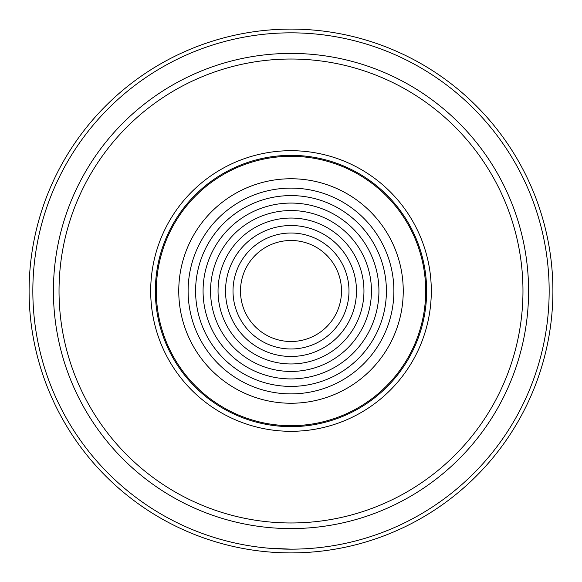 <?xml version="1.0" encoding="UTF-8"?>
<svg xmlns="http://www.w3.org/2000/svg" width="582" height="582" viewBox="0 0 582 582"><rect width="100%" height="100%" fill="white"/><g stroke="black" fill="none" stroke-linecap="round" stroke-linejoin="round"><path stroke-width="0.87" d="M291 425.689A134.689 134.689 0 0 1 174.353 223.655A134.689 134.689 0 0 1 407.647 223.655A134.689 134.689 0 0 1 291 425.689M291 403.246A112.246 112.246 0 0 1 193.791 234.881A112.246 112.246 0 0 1 388.209 234.881A112.246 112.246 0 0 1 291 403.246M291 393.89A102.89 102.89 0 0 0 380.104 239.558A102.89 102.89 0 0 0 201.896 239.558A102.89 102.89 0 0 0 291 393.89M291 386.404A95.404 95.404 0 0 0 373.622 243.298A95.404 95.404 0 0 0 208.378 243.298A95.404 95.404 0 0 0 291 386.404M291 378.926A87.926 87.926 0 0 0 367.147 247.037A87.926 87.926 0 0 0 214.853 247.037A87.926 87.926 0 0 0 291 378.926M291 371.44A80.44 80.44 0 0 0 360.665 250.777A80.44 80.44 0 0 0 221.335 250.777A80.44 80.44 0 0 0 291 371.44M291 363.961A72.961 72.961 0 0 0 354.183 254.523A72.961 72.961 0 0 0 227.817 254.523A72.961 72.961 0 0 0 291 363.961M291 356.475A65.475 65.475 0 0 0 347.701 258.262A65.475 65.475 0 0 0 234.299 258.262A65.475 65.475 0 0 0 291 356.475M291 348.989A57.989 57.989 0 0 0 341.219 262.002A57.989 57.989 0 0 0 240.781 262.002A57.989 57.989 0 0 0 291 348.989M291 341.51A50.51 50.51 0 0 1 247.255 265.748A50.51 50.51 0 0 1 334.745 265.748A50.51 50.51 0 0 1 291 341.51M291 426.642A135.642 135.642 0 0 1 173.531 223.175A135.642 135.642 0 0 1 408.469 223.175A135.642 135.642 0 0 1 291 426.642M294.383 552.878L295.852 552.856M297.773 552.813L299.039 552.776M300.996 552.711L303.12 552.616M305.514 552.5L306.91 552.42M308.227 552.333L310.053 552.209M311.785 552.071L312.854 551.983M313.829 551.903L315.168 551.78M316.222 551.685L316.834 551.62M317.263 551.583L317.888 551.518M275.432 552.434L273.896 552.34M271.539 552.18L270.579 552.1M269.357 552.005L268.142 551.903M266.694 551.772L266.083 551.714M265.392 551.641L264.817 551.591M264.359 551.54L265.116 551.62M265.639 551.671L266.309 551.736M267.422 551.838L268.76 551.954M269.764 552.034L270.899 552.129M272.754 552.267L274.689 552.391M276.086 552.478L277.527 552.551M280.095 552.674L282.219 552.755M291 552.9A261.9 261.9 0 0 0 517.813 160.05A261.9 261.9 0 0 0 64.187 160.05A261.9 261.9 0 0 0 291 552.9M552.784 283.136L552.711 281.084M552.442 275.497L552.318 273.511M552.005 269.328L551.882 267.931M551.649 265.428L551.561 264.592M551.678 265.712L551.78 266.832M552.063 270.128L552.202 271.838M552.507 276.603L552.609 278.647M551.569 317.401L551.503 317.983M551.525 317.801L551.591 317.132M551.801 314.957L551.918 313.662M552.223 309.791L552.354 307.9M552.645 302.589L552.733 300.45M283.136 29.216L281.084 29.289M275.497 29.558L273.511 29.682M269.328 29.995L267.931 30.119M265.428 30.351L264.592 30.439M265.712 30.322L266.832 30.22M270.128 29.937L271.838 29.798M276.603 29.493L278.647 29.391M317.401 30.431L317.983 30.497M317.801 30.475L317.132 30.409M314.957 30.199L313.662 30.082M309.791 29.777L307.9 29.646M302.589 29.355L300.45 29.267M29.216 298.864L29.289 300.916M29.558 306.503L29.682 308.489M29.995 312.672L30.119 314.069M30.351 316.572L30.439 317.408M30.322 316.288L30.22 315.168M29.937 311.872L29.798 310.162M29.493 305.397L29.391 303.353M30.431 264.599L30.497 264.017M30.475 264.199L30.409 264.868M30.199 267.043L30.082 268.338M29.777 272.209L29.646 274.1M29.355 279.411L29.267 281.55M291 549.161A258.161 258.161 0 0 0 514.575 161.92A258.161 258.161 0 0 0 67.425 161.92A258.161 258.161 0 0 0 291 549.161L267.618 548.135M291 528.58A237.58 237.58 0 0 1 85.248 172.207A237.58 237.58 0 0 1 496.752 172.207A237.58 237.58 0 0 1 291 528.58M291 522.971A231.971 231.971 0 0 0 491.892 175.015A231.971 231.971 0 0 0 90.108 175.015A231.971 231.971 0 0 0 291 522.971M291 431.306A140.306 140.306 0 0 1 169.493 220.847A140.306 140.306 0 0 1 412.507 220.847A140.306 140.306 0 0 1 291 431.306"/></g></svg>
